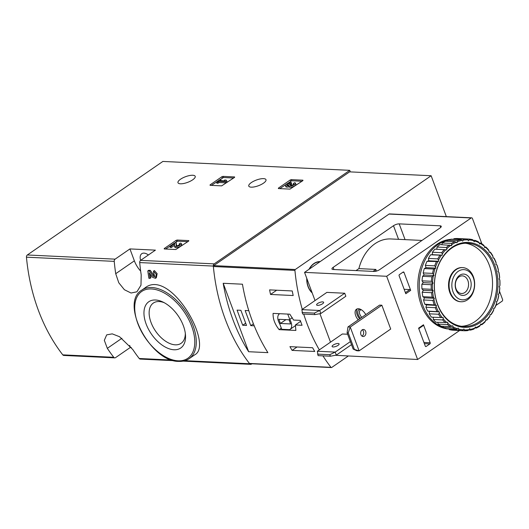 <?xml version="1.0" encoding="UTF-8"?>
<svg xmlns="http://www.w3.org/2000/svg" width="529" height="529" viewBox="0 0 529 529"><rect width="100%" height="100%" fill="white"/><g stroke="black" fill="none" stroke-linecap="round" stroke-linejoin="round"><path stroke-width="0.79" d="M174.114 360.692L140.251 359.079A2.136 1.6 -87.3 0 1 139.226 358.503A168.771 126.279 -87.3 0 1 132.805 349.563L119.547 336.722L112.241 333.865L106.693 334.864L104.319 340.312L107.321 348.346A168.771 126.279 92.7 0 0 113.742 357.287A2.136 1.6 92.7 0 0 114.773 357.869A2.136 1.6 92.7 0 0 115.573 357.624L130.398 347.394L131.291 347.434M251.936 363.787L251.487 364.091A2.136 1.6 -87.3 0 1 250.686 364.336A2.136 1.6 -87.3 0 1 249.655 363.754A168.771 126.279 -87.3 0 1 213.332 266.08A2.136 1.6 -87.3 0 1 214.219 263.872L349.748 170.331L350.33 171.899M155.473 278.307L156.359 277.692L157.139 273.645L154.375 270.564L153.476 271.185A170.054 127.238 92.7 0 0 153.701 272.924L154.766 276.72L153.245 276.211L154.137 275.596L150.282 270.372L148.722 270.293L147.822 270.914A170.054 127.238 92.7 0 0 148.9 278.3L150.031 278.353L150.917 277.745A168.771 126.279 -87.3 0 1 150.408 274.432M194.778 354.787C214.133 344.981 170.12 267.515 144.913 287.961L141.812 290.104A41.659 24.003 55.4 0 1 185.229 310.754A41.659 24.003 55.4 0 1 189.137 358.675L194.778 354.787M141.203 274.915A168.771 126.279 -87.3 0 1 139.709 262.576A2.136 1.6 -87.3 0 1 140.595 260.367L155.42 250.138L129.936 248.921L115.11 259.15A2.136 1.6 92.7 0 0 114.231 261.366A168.771 126.279 92.7 0 0 115.719 273.705L118.78 282.764L124.381 289.713L131.047 293.02L136.899 291.81L140.978 285.184L141.203 274.915M114.773 357.869L63.804 355.442A2.136 1.6 -87.3 0 1 62.779 354.86A168.771 126.279 -87.3 0 1 26.45 257.187A2.136 1.6 -87.3 0 1 27.336 254.978L162.866 161.438L349.748 170.331M177.162 240.04L176.018 240.411L164.235 248.544L164.228 248.967L175.84 249.516L188.76 241.012L188.767 240.589L177.162 240.04L177.585 241.171L165.597 249.027M222.993 176.382L221.849 176.752L210.066 184.886L210.059 185.309L221.671 185.864L234.592 177.36L234.605 176.937L222.993 176.382L223.417 177.519L211.428 185.375M291.32 179.635L290.176 180.005L278.393 188.139L278.386 188.562L289.998 189.111L302.919 180.614L302.925 180.184L291.32 179.635L291.743 180.766L279.748 188.628M251.295 182.604A9.185 3.022 -20.4 0 0 248.775 186.096A9.185 3.022 -20.4 0 0 258.436 185.725A9.185 3.022 -20.4 0 0 265.994 179.695A9.185 3.022 -20.4 0 0 260.242 178.941A9.185 3.022 -20.4 0 0 251.295 182.604M180.508 179.238A9.185 3.022 -20.4 0 0 177.982 182.73A9.185 3.022 -20.4 0 0 187.65 182.36A9.185 3.022 -20.4 0 0 195.208 176.329A9.185 3.022 -20.4 0 0 189.455 175.575A9.185 3.022 -20.4 0 0 180.508 179.238M150.031 278.353A170.054 127.238 -87.3 0 1 149.198 272.792L152.61 277.355L155.466 278.3L156.247 274.267L153.476 271.185M153.245 276.211L149.383 270.993L150.282 270.372M147.822 270.914L149.383 270.993M174.008 349.768A28.11 16.194 55.4 0 1 144.748 319.456A28.11 16.194 55.4 0 1 162.833 301.993A28.11 16.194 55.4 0 1 185.474 334.804A28.11 16.194 55.4 0 1 174.008 349.768M185.309 333.237A24.453 14.091 55.4 0 1 181.103 343.314A24.453 14.091 55.4 0 1 175.264 344.829A24.453 14.091 55.4 0 1 153.013 326.882A24.453 14.091 55.4 0 1 153.331 303.064A24.453 14.091 55.4 0 1 164.235 302.707M140.608 260.354A9.403 5.416 55.4 0 1 141.765 253.708A9.403 5.416 55.4 0 1 148.391 254.985M129.936 248.921L134.366 260.837A19.229 11.076 -124.6 0 0 140.668 271.126M129.665 345.43L130.398 347.394M301.986 181.255L291.743 180.766M293.641 184.271L293.37 183.537L294.514 182.743A3.65 1.203 159.6 0 1 295.48 183.166A3.65 1.203 159.6 0 1 292.477 185.567A3.65 1.203 159.6 0 1 288.636 185.712A3.65 1.203 159.6 0 1 288.616 185.626A3.65 1.203 159.6 0 1 285.409 185.56A3.65 1.203 159.6 0 1 287.333 183.629A3.65 1.203 159.6 0 1 291.287 182.591L291.71 183.728L291.01 184.211M285.409 185.56L285.825 186.697A3.65 1.203 -20.4 0 0 289.026 186.763A3.65 1.203 -20.4 0 0 289.059 186.849A3.65 1.203 -20.4 0 0 292.901 186.704A3.65 1.203 -20.4 0 0 295.903 184.304L295.48 183.166M293.37 183.537A1.951 0.641 159.6 0 1 293.886 183.761A1.951 0.641 159.6 0 1 291.572 185.256A1.706 0.562 159.6 0 1 290.401 185.137A1.706 0.562 159.6 0 1 290.864 184.489L289.74 184.436A1.706 0.562 159.6 0 1 287.049 185.038A1.951 0.641 159.6 0 1 287.002 184.965A1.951 0.641 159.6 0 1 288.027 183.94A1.951 0.641 159.6 0 1 290.143 183.384L290.441 184.185M290.143 183.384L291.287 182.591M291.254 184.224L291.631 185.243M233.659 178.002L223.417 177.519M224.567 180.019L225.116 180.832L219.786 180.581L220.851 179.84L219.72 179.787L216.447 182.049L217.578 182.102L218.642 181.368L225.579 181.698L226.002 182.836L227.153 182.042L226.729 180.911L226.181 180.098L224.567 180.019L224.865 180.819M225.579 181.698L226.729 180.911M218.642 181.368L219.066 182.505L226.002 182.836M217.578 182.102L218.001 183.239L219.066 182.505M216.447 182.049L216.87 183.186L218.001 183.239M220.851 179.84L221.148 180.64M187.828 241.66L177.585 241.171M181.321 243.571A3.65 1.203 159.6 0 0 180.356 243.148L179.212 243.942A1.951 0.641 159.6 0 1 179.728 244.167A1.951 0.641 159.6 0 1 178.121 245.443A1.951 0.641 159.6 0 1 176.078 245.522A1.951 0.641 159.6 0 1 176.064 245.423L176.269 242.956L174.709 242.877L169.796 246.269L170.927 246.329L174.636 243.763L174.451 245.932A3.65 1.203 159.6 0 0 174.477 246.117L174.901 247.255A3.65 1.203 -20.4 0 0 178.742 247.103A3.65 1.203 -20.4 0 0 181.745 244.709L181.321 243.571A3.65 1.203 159.6 0 1 178.319 245.972A3.65 1.203 159.6 0 1 174.477 246.117M170.927 246.329L171.343 247.46L174.51 245.277M169.796 246.269L170.219 247.407L171.343 247.46M176.269 242.956L176.554 245.747M179.212 243.942L179.483 244.676M295.394 324.965L302.072 325.282A168.771 126.279 -87.3 0 1 300.241 320.362L293.569 320.045L289.826 314.186L273.096 313.386C272.838 318.855 274.855 324.277 279.147 329.653L295.87 330.446L295.394 324.965L300.604 321.368M348.062 356.176L331.703 367.47A0.853 0.641 -87.3 0 1 330.969 367.331A168.771 126.279 -87.3 0 1 322.941 355.865M319.324 349.881A168.771 126.279 -87.3 0 1 303.699 314.081M302.271 309.366A168.771 126.279 -87.3 0 1 294.924 270.398A0.853 0.641 -87.3 0 1 295.275 269.512L431.142 175.74L446.344 216.619M250.157 363.588A0.853 0.641 -87.3 0 1 249.423 363.449A168.771 126.279 -87.3 0 1 213.372 266.517A0.853 0.641 -87.3 0 1 213.729 265.631L349.596 171.859L431.142 175.74M312.593 347.725A168.771 126.279 92.7 0 0 314.748 351.468L292.094 350.39A168.771 126.279 -87.3 0 1 289.938 346.647L312.593 347.725M269.592 289.879L292.239 290.957A168.771 126.279 92.7 0 0 293.185 295.532L270.531 294.455A168.771 126.279 -87.3 0 1 269.592 289.879M267.899 352.638A168.771 126.279 -87.3 0 1 242.447 284.205L223.192 283.286A168.771 126.279 92.7 0 0 248.643 351.719L267.899 352.638M312.203 292.94A17.093 12.789 -87.3 0 1 306.754 278.287M309.048 269.274A17.093 12.789 -87.3 0 1 320.177 261.591M319.496 261.597A17.093 12.789 -87.3 0 1 320.045 261.69M468.152 298.131A15.123 11.314 -87.3 0 1 451.872 284.133A15.123 11.314 -87.3 0 1 469.494 271.972A15.123 11.314 -87.3 0 1 468.152 298.131M466.69 294.203A10.679 7.995 -87.3 0 1 455.191 284.311A10.679 7.995 -87.3 0 1 467.643 275.721A10.679 7.995 -87.3 0 1 466.69 294.203M467.497 299.811A17.093 12.789 -87.3 0 1 461.063 301.755A17.093 12.789 -87.3 0 1 449.101 284.073A17.093 12.789 -87.3 0 1 462.683 267.614A17.093 12.789 -87.3 0 1 474.427 280.892A17.093 12.789 -87.3 0 1 467.497 299.811M464.859 292.504A8.834 6.606 -87.3 0 1 461.533 293.509A8.834 6.606 -87.3 0 1 455.35 284.371A8.834 6.606 -87.3 0 1 462.366 275.867A8.834 6.606 -87.3 0 1 468.436 282.731A8.834 6.606 -87.3 0 1 464.859 292.504M279.147 329.653L281.316 328.152M279.702 313.704A9.403 5.416 -124.6 0 0 279.385 313.895A9.403 5.416 -124.6 0 0 279.702 323.827L281.732 329.289L289.535 329.66A9.403 5.416 -124.6 0 0 290.064 329.362A9.403 5.416 -124.6 0 0 289.753 319.43L287.763 314.087M292.286 317.684L289.753 319.43M280.403 323.464L290.6 323.953L289.052 319.794L278.856 319.304L280.403 323.464L285.944 319.642M297.027 346.984L292.094 350.39M276.674 290.216L270.531 294.455M242.699 325.256L246.521 325.441L240.893 310.311L237.071 310.126L242.699 325.256L245.687 323.193M248.802 310.688L245.139 310.51L250.766 325.639L254.218 325.804M223.192 283.286L248.643 351.719M253.424 323.808L250.766 325.639M312.05 292.537A16.875 12.63 -87.3 0 1 306.899 278.69M309.353 269.069A16.875 12.63 -87.3 0 1 319.873 261.802L318.637 261.729A16.875 12.63 -87.3 0 0 318.293 261.723M314.9 314.616L302.621 314.028L301.874 309.644L319.708 310.49L314.332 313.102L314.9 314.616L320.839 313.518L319.708 310.49L344.716 293.238L345.84 296.26L320.839 313.518M302.059 312.513L314.332 313.102M301.874 309.644L326.876 292.385L344.716 293.238M330.367 356.215L318.094 355.633L317.34 351.243L335.181 352.096L329.805 354.701L330.367 356.215L336.305 355.118L335.181 352.096L350.377 341.608M317.532 354.119L329.805 354.701M317.34 351.243L342.349 333.991L347.632 334.242M351.501 344.63L336.305 355.118M333.098 269.492A4.272 1.408 159.6 0 1 331.967 269.003A4.272 1.408 159.6 0 1 333.138 267.376L393.497 225.724A4.272 1.408 159.6 0 1 399.197 223.873L440.115 225.817A4.272 1.408 159.6 0 1 441.246 226.313A4.272 1.408 159.6 0 1 440.075 227.939L379.716 269.592A4.272 1.408 159.6 0 1 374.01 271.443L333.098 269.492M421.963 240.437L390.858 238.956A42.3 31.647 92.7 0 0 358.88 268.62L356.03 270.584M423.484 324.78L430.163 342.746A0.853 0.641 -87.3 0 1 429.872 343.896L426.136 346.475A0.853 0.641 -87.3 0 1 425.283 346.118L418.598 328.152L423.484 324.78A0.853 0.489 -124.6 0 1 423.405 325.454L418.783 328.648M459.569 330.532L417.612 359.489L386.666 276.283L471.167 217.968A1.283 0.959 -87.3 0 1 472.45 218.51L481.866 243.829M499.502 291.241L502.55 299.44A1.283 0.959 -87.3 0 1 502.107 301.173L495.871 305.478M410.689 290.361L405.803 293.734L399.117 275.774A0.853 0.641 -87.3 0 1 399.415 274.617L403.151 272.038A0.853 0.641 -87.3 0 1 404.004 272.402L410.689 290.361A0.853 0.489 -124.6 0 0 409.836 289.581L404.156 289.31M386.666 276.283L304.552 272.375L389.053 214.06A1.283 0.959 -87.3 0 1 389.536 213.914L471.65 217.822M417.612 359.489L335.386 355.29M358.219 319.86A8.12 4.675 55.4 0 1 356.473 309.253A8.12 4.675 55.4 0 1 365.77 314.649M379.591 305.114L381.852 305.22L350.238 327.041L348.227 332.84L347.097 332.787L347.976 326.929L379.591 305.114M347.976 326.929L350.238 327.041L359.098 350.866L356.837 350.76L353.141 349.054L359.098 350.866L390.713 329.045L381.852 305.22M330.506 342.157L319.919 313.69M315.033 300.558L304.552 272.375M358.88 268.62L375.868 269.426L376.159 270.597A42.3 31.647 92.7 0 0 376.026 271.192M322.611 303.739A3.736 1.23 159.6 0 1 318.967 305.233A3.736 1.23 159.6 0 1 316.626 304.922A3.736 1.23 159.6 0 1 317.651 303.501A3.736 1.23 159.6 0 1 321.295 302.013A3.736 1.23 159.6 0 1 323.636 302.317A3.736 1.23 159.6 0 1 322.611 303.739M338.084 345.338A3.736 1.23 159.6 0 1 334.44 346.832A3.736 1.23 159.6 0 1 332.1 346.528A3.736 1.23 159.6 0 1 333.125 345.106A3.736 1.23 159.6 0 1 336.768 343.612A3.736 1.23 159.6 0 1 339.109 343.923A3.736 1.23 159.6 0 1 338.084 345.338M353.141 349.054L347.097 332.787M362.008 336.127A3.524 2.638 92.7 0 0 362.186 336.014A3.524 2.638 92.7 0 0 363.668 332.886A3.524 2.638 92.7 0 0 362.312 329.765M364.455 336.12A3.524 2.638 -87.3 0 1 363.125 336.523A3.524 2.638 -87.3 0 1 360.659 332.873A3.524 2.638 -87.3 0 1 363.456 329.481A3.524 2.638 -87.3 0 1 365.883 332.219A3.524 2.638 -87.3 0 1 364.455 336.12M354.278 349.107L348.227 332.84M359.66 318.868A8.12 4.675 55.4 0 1 357.273 308.87M360.487 318.293A6.408 3.69 55.4 0 1 357.776 312.282A6.408 3.69 55.4 0 1 360.414 309.267M361.836 317.36A5.25 3.029 55.4 0 1 360.315 310.08A5.25 3.029 55.4 0 1 361.327 309.756M446.079 328.641A44.866 33.565 -87.3 0 1 418.194 292.021A44.866 33.565 -87.3 0 1 436.656 244.477A44.866 33.565 -87.3 0 1 450.324 239.425M463.173 329.858A45.077 33.73 -87.3 0 1 458.669 329.084L458.187 328.026L457.38 328.707A45.077 33.73 -87.3 0 1 453.069 326.896L452.731 325.738L451.852 326.221A45.077 33.73 -87.3 0 1 447.865 323.424L447.686 322.201L446.76 322.478A45.077 33.73 -87.3 0 1 443.216 318.789L443.196 317.532L442.257 317.592A45.077 33.73 -87.3 0 1 439.262 313.122L439.407 311.879L438.475 311.713A45.077 33.73 -87.3 0 1 436.127 306.595L436.432 305.398L435.539 305.021A45.077 33.73 -87.3 0 1 433.899 299.407L434.355 298.296L433.535 297.721A45.077 33.73 -87.3 0 1 432.656 291.783L433.251 290.785L432.517 290.024A45.077 33.73 -87.3 0 1 432.431 283.947L433.139 283.094L432.524 282.175A45.077 33.73 -87.3 0 1 433.231 276.138L434.038 275.464L433.549 274.406A45.077 33.73 -87.3 0 1 435.03 268.6L435.903 268.11L435.565 266.953A45.077 33.73 -87.3 0 1 437.774 261.551L438.693 261.273L438.515 260.05A45.077 33.73 -87.3 0 1 441.378 255.216L442.317 255.157L442.304 253.9A45.077 33.73 -87.3 0 1 445.735 249.774L446.668 249.939L446.813 248.69A45.077 33.73 -87.3 0 1 450.715 245.41L451.607 245.78L451.627 243.433A45.93 34.365 -87.3 0 1 454.828 241.674L456.983 242.811L457.44 241.7A45.077 33.73 -87.3 0 1 461.916 240.364L462.644 241.125L463.239 240.126A45.077 33.73 -87.3 0 1 467.795 239.842L468.41 240.768L469.124 239.915A45.077 33.73 -87.3 0 1 473.627 240.688L474.11 241.746L474.916 241.065A45.077 33.73 -87.3 0 1 479.228 242.877L479.565 244.041L480.444 243.552A45.077 33.73 -87.3 0 1 484.432 246.349L484.61 247.572L485.536 247.294A45.077 33.73 -87.3 0 1 489.08 250.984L489.1 252.24L490.039 252.181A45.077 33.73 -87.3 0 1 493.035 256.651L492.889 257.894L493.821 258.059A45.077 33.73 -87.3 0 1 496.169 263.178L495.865 264.374L496.757 264.751A45.077 33.73 -87.3 0 1 498.397 270.365L497.941 271.476L498.761 272.058A45.077 33.73 -87.3 0 1 499.641 277.989L499.045 278.988L499.779 279.748A45.077 33.73 -87.3 0 1 499.865 285.825L499.158 286.678L499.773 287.597A45.077 33.73 -87.3 0 1 499.065 293.635L498.265 294.309L498.748 295.367A45.077 33.73 -87.3 0 1 497.267 301.173L496.394 301.662L496.731 302.819A45.077 33.73 -87.3 0 1 494.522 308.222L493.603 308.5L493.782 309.723A45.077 33.73 -87.3 0 1 490.919 314.563L489.98 314.616L489.999 315.873A45.077 33.73 -87.3 0 1 486.561 319.999L485.629 319.84L485.483 321.083A45.077 33.73 -87.3 0 1 481.582 324.37L480.689 323.993L480.385 325.19A45.077 33.73 -87.3 0 1 476.133 327.537L475.313 326.962L474.857 328.073A45.077 33.73 -87.3 0 1 470.38 329.408L469.653 328.648L469.058 329.646A45.077 33.73 -87.3 0 1 464.502 329.931L463.887 329.012L461.943 330.632A45.93 34.365 -87.3 0 1 458.564 330.043L449.214 329.6L448.929 328.972A44.866 33.565 -87.3 0 1 448.638 328.959M454.828 241.674L445.484 241.224A45.93 34.365 -87.3 0 0 442.284 242.99L441.854 244.676M451.627 243.433L442.284 242.99M457.44 241.7L457.301 240.629L447.957 240.179A45.93 34.365 -87.3 0 1 451.316 239.181L460.66 239.624L461.916 240.364M457.301 240.629A45.93 34.365 -87.3 0 1 460.66 239.624M463.239 240.126L463.225 239.168L453.882 238.718A45.93 34.365 -87.3 0 1 457.307 238.506L466.651 238.949L467.795 239.842M463.225 239.168A45.93 34.365 -87.3 0 1 466.651 238.949M469.124 239.915L469.216 239.088L466.671 238.969M469.216 239.088A45.93 34.365 -87.3 0 1 472.602 239.67L473.627 240.688M474.916 241.065L475.102 240.404L473.25 240.318M475.102 240.404A45.93 34.365 -87.3 0 1 478.342 241.766L479.228 242.877M480.444 243.552L480.696 243.076L479.261 243.003M480.696 243.076A45.93 34.365 -87.3 0 1 483.698 245.172L484.432 246.349M485.536 247.294L485.834 247.01L484.524 246.95M485.834 247.01A45.93 34.365 -87.3 0 1 488.498 249.781L489.08 250.984M490.039 252.181L489.1 252.035M490.357 252.095A45.93 34.365 -87.3 0 1 492.605 255.461L493.035 256.651M496.757 264.751L497.022 265.075A45.93 34.365 -87.3 0 1 498.252 269.294L498.397 270.365M498.761 272.058L498.966 272.567A45.93 34.365 -87.3 0 1 499.627 277.031L499.641 277.989M499.779 279.748L499.898 280.436A45.93 34.365 -87.3 0 1 499.965 285.005L499.865 285.825M499.773 287.597L499.786 288.437A45.93 34.365 -87.3 0 1 499.257 292.973L499.065 293.635M498.748 295.367L498.635 296.333A45.93 34.365 -87.3 0 1 497.524 300.697L497.267 301.173M496.731 302.819L496.48 303.877A45.93 34.365 -87.3 0 1 494.82 307.938L494.522 308.222M493.782 309.723L493.385 310.84A45.93 34.365 -87.3 0 1 491.236 314.477L490.919 314.563M489.999 315.873L489.444 317.023A45.93 34.365 -87.3 0 1 486.865 320.118L485.602 320.058M485.483 321.083L484.782 322.221A45.93 34.365 -87.3 0 1 481.846 324.687L480.53 324.627M480.385 325.19L479.532 326.287A45.93 34.365 -87.3 0 1 476.338 328.046L474.897 327.98M474.857 328.073L473.865 329.091A45.93 34.365 -87.3 0 1 470.499 330.096L468.621 330.003M469.058 329.646L467.94 330.552A45.93 34.365 -87.3 0 1 464.515 330.77L455.158 330.308M461.943 330.632L452.599 330.182A45.93 34.365 -87.3 0 1 449.214 329.6M457.38 328.707L456.058 329.316L446.714 328.866A45.93 34.365 -87.3 0 1 443.474 327.504L452.817 327.954L453.069 326.896M456.058 329.316A45.93 34.365 -87.3 0 1 452.817 327.954M451.852 326.221L450.463 326.644L441.12 326.201A45.93 34.365 -87.3 0 1 438.124 324.098L447.468 324.548L447.865 323.424M450.463 326.644A45.93 34.365 -87.3 0 1 447.468 324.548M446.76 322.478L435.989 322.267A45.93 34.365 -87.3 0 1 433.324 319.49L442.667 319.939L443.216 318.789M445.332 322.71A45.93 34.365 -87.3 0 1 442.667 319.939M442.257 317.592L431.466 317.175A45.93 34.365 -87.3 0 1 429.217 313.816L438.561 314.259L439.262 313.122M440.809 317.618A45.93 34.365 -87.3 0 1 438.561 314.259M438.475 311.713L427.696 311.092A45.93 34.365 -87.3 0 1 425.931 307.243L435.274 307.693L436.127 306.595M437.04 311.541A45.93 34.365 -87.3 0 1 435.274 307.693M435.539 305.021L424.8 304.201A45.93 34.365 -87.3 0 1 423.564 299.983L432.907 300.426L433.899 299.407M434.144 304.644A45.93 34.365 -87.3 0 1 432.907 300.426M433.535 297.721L432.193 297.153L422.85 296.709A45.93 34.365 -87.3 0 1 422.195 292.246L431.538 292.689L432.656 291.783M432.193 297.153A45.93 34.365 -87.3 0 1 431.538 292.689M432.517 290.024L431.267 289.284L421.924 288.841A45.93 34.365 -87.3 0 1 421.858 284.271L431.201 284.714L432.431 283.947M431.267 289.284A45.93 34.365 -87.3 0 1 431.201 284.714M432.524 282.175L431.38 281.283L422.036 280.839A45.93 34.365 -87.3 0 1 422.565 276.303L431.909 276.746L433.231 276.138M431.38 281.283A45.93 34.365 -87.3 0 1 431.909 276.746M433.549 274.406L432.53 273.387L423.187 272.944A45.93 34.365 -87.3 0 1 424.298 268.58L433.641 269.023L435.03 268.6M432.53 273.387A45.93 34.365 -87.3 0 1 433.641 269.023M435.565 266.953L434.686 265.842L425.342 265.399A45.93 34.365 -87.3 0 1 426.996 261.339L437.774 261.551M434.686 265.842A45.93 34.365 -87.3 0 1 436.339 261.782M438.515 260.05L437.781 258.879L428.437 258.43A45.93 34.365 -87.3 0 1 430.586 254.793L441.378 255.216M437.781 258.879A45.93 34.365 -87.3 0 1 439.93 255.243M442.304 253.9L441.715 252.697L432.372 252.254A45.93 34.365 -87.3 0 1 434.957 249.152L445.735 249.774M441.715 252.697A45.93 34.365 -87.3 0 1 444.3 249.602M446.813 248.69L446.383 247.499L437.04 247.056A45.93 34.365 -87.3 0 1 439.969 244.583L450.715 245.41M446.383 247.499A45.93 34.365 -87.3 0 1 449.313 245.033M451.911 244.583A45.077 33.73 -87.3 0 1 456.163 242.236M476.338 328.046L476.133 327.537M470.499 330.096L470.38 329.408M464.515 330.77L464.502 329.931M458.564 330.043L458.669 329.084M452.156 247.255A42.512 31.813 -87.3 0 1 497.915 286.612A42.512 31.813 -87.3 0 1 448.38 320.792A42.512 31.813 -87.3 0 1 452.156 247.255M451.872 247.989A41.659 31.171 -87.3 0 1 467.563 243.247A41.659 31.171 -87.3 0 1 496.718 286.341A41.659 31.171 -87.3 0 1 463.602 326.472A41.659 31.171 -87.3 0 1 434.983 294.098A41.659 31.171 -87.3 0 1 451.872 247.989M465.434 243.241A41.659 31.171 -87.3 0 1 492.473 286.136A41.659 31.171 -87.3 0 1 461.48 326.274M460.792 301.735A17.093 12.789 -87.3 0 1 448.81 288.622A17.093 12.789 -87.3 0 1 455.707 269.532A17.093 12.789 -87.3 0 1 462.419 267.601M444.472 327.973A44.866 33.565 -87.3 0 1 419.418 290.051A44.866 33.565 -87.3 0 1 438.072 244.543A44.866 33.565 -87.3 0 1 448.665 239.935M443.123 326.294L443.474 327.504M437.867 322.353L438.124 324.098M433.291 317.261L433.324 319.49M427.696 311.092L429.495 311.402L429.217 313.816M424.8 304.201L426.519 304.922L425.931 307.243M422.85 296.709L424.443 297.82L423.564 299.983M421.924 288.841L423.339 290.315L422.195 292.246M422.036 280.839L423.233 282.625L421.858 284.271M423.187 272.944L424.126 274.987L422.565 276.303M425.342 265.399L425.997 267.641L424.298 268.58M428.437 258.43L428.781 260.804L426.996 261.339M432.372 252.254L432.405 254.68L430.586 254.793M437.04 247.056L436.782 249.245M447.957 240.179L447.494 241.323M453.882 238.718L453.545 239.287M493.821 258.059L494.119 258.178A45.93 34.365 -87.3 0 1 495.891 262.027L496.169 263.178M442.317 255.157L432.405 254.68M438.693 261.273L428.781 260.804M435.903 268.11L425.997 267.641M434.038 275.464L424.126 274.987M433.139 283.094L423.233 282.625M433.251 290.785L423.339 290.315M434.355 298.296L424.443 297.82M436.432 305.398L426.519 304.922M439.407 311.879L429.495 311.402M139.226 358.503L171.892 360.057M184.958 360.679L249.655 363.754M139.709 262.576L213.332 266.08M26.45 257.187L114.231 261.366M62.779 354.86L113.742 357.287M140.595 260.367L214.219 263.872M27.336 254.978L115.11 259.15M178.114 360.818A40.594 23.388 55.4 0 1 134.776 305.815A40.594 23.388 55.4 0 1 181.368 308.03A40.594 23.388 55.4 0 1 178.114 360.818M115.719 273.705L134.366 260.837M107.321 348.346L121.928 338.269M290.176 180.005L290.6 181.136M278.393 188.139L278.552 188.569M290.864 184.489L291.175 185.322M221.849 176.752L222.273 177.889M210.066 184.886L210.231 185.315M176.018 240.411L176.441 241.541M164.235 248.544L164.4 248.974M213.372 266.517L294.924 270.398M249.423 363.449L330.969 367.331M213.729 265.631L295.275 269.512M333.944 269.532L333.138 267.376M398.555 239.32L393.497 225.724M423.914 342.448L430.163 342.746M405.062 239.63L399.197 223.873M440.717 227.424L440.115 225.817M471.167 217.968L389.053 214.06M402.714 272.336L404.004 272.402M424.357 343.638L429.872 343.896M425.501 346.449L426.136 346.475M375.868 269.426L373.024 271.397M376.159 270.597L375.015 271.39M409.836 289.581L405.393 292.649M183.12 361.122L250.686 364.336M141.812 290.104C119.356 302.826 150.593 362.081 178.782 361.386C182.769 361.565 186.221 360.666 189.137 358.675M288.636 185.712L289.059 186.849M249.833 363.681L331.379 367.562M462.683 267.614L462.148 267.588M461.063 301.755L460.521 301.728M295.546 325.586L290.064 329.362"/></g></svg>
